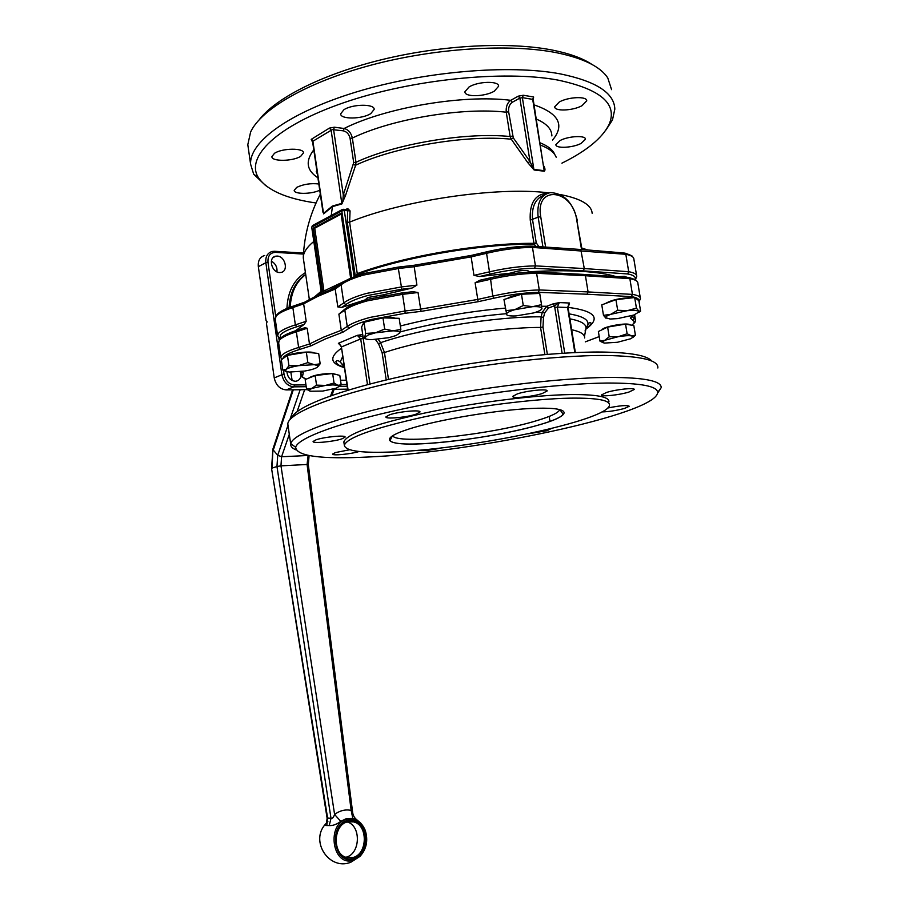 <?xml version="1.0" encoding="UTF-8"?>
<svg xmlns="http://www.w3.org/2000/svg" width="909" height="909" viewBox="0 0 909 909"><rect width="100%" height="100%" fill="white"/><g stroke="black" fill="none" stroke-linecap="round" stroke-linejoin="round"><path stroke-width="1.36" d="M286.471 334.342L291.187 332.296M320.173 363.805L318.661 353.487L306.333 352.181L287.449 355.362L281.324 359.771L282.801 370.065L286.062 369.384L285.506 371.088L289.255 372.054L304.674 371.054C310.673 370.008 314.821 368.793 317.127 367.384L317.877 365.668L314.253 364.668L298.595 365.657C292.459 366.736 288.278 367.975 286.062 369.384L288.948 365.782L298.595 365.657L307.844 362.611L314.253 364.668L320.173 363.805L317.355 367.236M285.074 357.078L286.812 355.828M288.164 355.237C295.243 352.374 312.264 350.954 314.344 353.033M365.498 299.595L367.702 297.538L383.268 294.857L384.302 295.516M365.191 338.625L363.225 337.989L361.6 326.99L363.998 322.263L365.668 333.421L375.372 332.83L368.1 335.035L364.554 337.887C364.918 338.977 367.247 339.568 371.542 339.659L388.836 337.682L396.051 335.535L399.778 332.967C399.983 331.683 397.733 330.967 393.029 330.819L375.372 332.83L384.655 329.081L393.029 330.819L400.858 329.433L399.619 333.296M366.395 321.718L367.384 321.252C374.224 318.139 391.211 316.275 395.017 318.207M509.199 274.2L510.04 273.2L517.8 271.109C524.618 270.098 528.481 270.314 529.402 271.757L529.447 272.121M506.79 314.889L503.961 299.493L521.471 294.232L523.266 305.526L532.663 306.663L514.71 309.696C509.142 311.389 506.381 312.935 506.415 314.321L506.427 314.344C506.961 315.65 510.108 316.173 515.869 315.934L533.458 312.969C538.537 311.457 541.355 310.026 541.934 308.662L541.957 308.344C541.605 307.003 538.514 306.435 532.663 306.663L541.514 304.651L541.787 308.98M507.245 298.504C510.119 296.743 514.846 295.266 521.448 294.084C528.072 293.028 533.015 292.857 536.276 293.584M615.938 276.575C607.632 274.018 596.304 272.291 581.953 271.382C566.886 270.473 549.366 270.598 529.402 271.757L529.833 272.098M618.063 276.711L624.256 276.336L627.085 277.325M606.008 318.275L603.485 315.366L601.769 304.867L615.938 299.663L634.675 297.55L636.425 308.117L638.766 311.094L634.732 310.287L627.301 310.673L610.791 314.309C607.212 315.616 605.474 316.741 605.553 317.696L610.132 319.025L617.45 318.627L633.687 315.082L639.118 311.935L638.766 311.094L640.584 311.105L638.857 312.378M605.485 303.515C611.541 299.959 620.177 298.004 631.391 297.641L632.823 297.766M630.869 338.705L633.255 336.944L631.516 335.853C628.63 335.455 624.256 335.716 618.393 336.648L604.769 340.307L602.531 342.045L604.405 343.091L617.381 342.284L630.869 338.705M603.315 342.829L599.94 341.091L598.383 331.512L607.621 327.092L625.54 324.104L633.834 325.604L635.414 335.205L632.846 337.534M599.94 341.091L604.769 340.307L609.212 336.784L618.393 336.648L627.13 333.796L631.516 335.853L635.414 335.205M310.469 391.234L322.74 391.075L336.33 388.143L339.137 386.348L337.841 385.302L332.876 384.905L325.502 385.427L311.719 388.427L309.037 390.393L310.469 391.234M309.799 391.04L306.549 389.029L305.174 379.553L315.15 375.565L332.649 373.508L334.046 383.041L337.841 385.302L341.205 384.882L338.807 386.825M308.833 378.087C312.378 375.542 319.525 373.997 330.308 373.429L335.898 374.394M326.763 825.52L327.649 818.327L271.552 468.385L327.115 818.191L326.581 822.611L327.888 821.634C324.752 824.406 324.377 825.702 326.763 825.52L329.206 825.554C332.853 825.792 336.705 824.406 340.761 821.384L334.603 814.464C333.512 817.452 332.308 818.748 331.012 818.35L327.081 818.009M547.343 354.351L542.98 327.013L543.491 317.457L544.752 312.764L548.4 308.083L546.832 306.265L542.366 312.128L541.105 316.821L540.571 327.445L544.889 354.555M548.4 308.083L554.717 305.685L553.138 303.856L546.832 306.265L541.719 306.265M362.839 335.33L363.043 336.739M628.267 277.393L629.857 278.677C635.266 279.597 637.936 281.131 637.879 283.278L640.288 297.811M535.821 271.973L583.942 274.427L585.441 275.734L629.857 278.677L632.448 294.402L631.312 296.618C636.766 297.47 639.3 298.947 638.925 301.061M478.145 301.697L493.644 298.266L492.746 296.107L477.702 299.447L420.572 309.14L405.073 310.992L402.551 294.334L418.038 292.505L421.026 311.378L478.145 301.697L475.112 282.767L490.121 279.381C506.563 275.563 522.05 273.529 536.617 273.279L539.276 289.96C524.72 290.301 509.21 292.357 492.746 296.107L490.406 277.836C506.233 274.154 521.175 272.2 535.219 271.939L536.617 273.279L585.441 275.734L588.078 291.925L539.276 289.96L538.401 292.334L587.055 294.232L588.078 291.925L632.448 294.402C637.857 295.232 640.515 296.675 640.436 298.72L639.05 301.833M368.122 299.197L401.994 292.937L402.551 294.334L367.497 300.811C356.782 303.799 349.226 306.912 344.841 310.139L347.249 326.456L349.249 328.183C353.521 325.195 360.839 322.297 371.202 319.491L405.05 313.298L405.073 310.992L369.974 317.411C359.237 320.343 351.658 323.354 347.249 326.456L341.273 330.297L323.468 337.205L309.48 343.988L298.629 347.454L296.368 331.819L307.197 328.251L309.48 343.988L311.208 345.75L325.206 339.012L343.045 332.115L341.273 330.297L338.887 314.116L344.841 310.139L346.045 308.276C350.351 305.163 357.601 302.163 367.781 299.288M607.701 408.027C620.006 405.562 627.187 404.971 629.255 406.266L624.426 408.471C616.279 410.595 608.791 411.743 601.963 411.913M315.991 439.831C324.104 436.899 346.17 434.843 345.125 437.093L342.079 438.797C333.876 441.706 312.23 443.74 313.094 441.49L315.991 439.831M517.346 393.892C527.175 390.563 548.229 388.518 547.127 390.972L542.321 393.483C532.424 396.767 511.824 398.778 512.756 396.347L517.346 393.892M389.484 414.845C398.574 411.572 421.106 409.493 419.981 412.004L416.208 414.129C407.027 417.356 384.962 419.401 385.905 416.901L389.484 414.845M359.089 451.5C351.272 454.057 331.842 455.943 332.626 454.057L335.398 452.568L349.647 449.773M551.07 428.616L547.161 430.673L527.947 433.843M606.598 392.427C616.279 389.37 635.209 387.393 634.209 389.518L628.937 392.052C619.199 395.074 600.667 397.017 601.542 394.904L606.598 392.427M570.375 398.142C597.008 397.835 610.041 400.187 609.473 405.198C607.826 420.515 472.532 448.751 395.245 451.83C362.384 453.352 345.42 451.171 344.341 445.296C346.863 437.672 373.519 428.196 424.333 416.856C473.032 406.505 533.549 398.812 570.375 398.142M344.034 443.183L343.852 441.944C346.352 434.207 372.997 424.639 423.787 413.243C472.464 402.846 532.969 395.176 569.807 394.586C596.44 394.336 609.484 396.767 608.928 401.858M607.132 383.041C640.777 382.973 657.605 386.155 657.616 392.563C656.446 414.299 473.623 452.546 367.963 457.022C320.627 459.363 296.539 456.125 295.675 447.296C297.573 438.047 339.807 422.242 407.425 407.971C474.896 393.711 558.16 383.45 607.132 383.041M295.993 449.875C292.3 448.33 290.539 446.421 290.71 444.149L290.789 443.637C292.493 434.002 335.557 417.606 404.903 402.869C474.1 388.132 559.626 377.655 609.757 377.417C644.186 377.496 661.332 380.894 661.218 387.62L657.548 393.267M288.085 425.81L287.812 423.946C288.119 413.527 330.251 396.097 399.721 380.757C469.033 365.418 555.558 354.987 606.178 355.499C641.527 356.123 658.752 360.282 657.832 367.997M291.823 417.72C295.516 407.027 338.568 390.075 405.482 375.565C472.282 361.066 553.74 351.476 602.076 352.044C630.778 352.522 647.333 355.521 651.753 361.055M301.027 375.826C300.345 379.03 298.572 380.848 295.709 381.246L295.255 381.269C290.38 380.598 287.596 377.405 286.892 371.69M279.586 272.541C271.507 272.575 267.916 257.315 275.734 256.179L277.211 256.077C285.324 256.145 288.801 271.405 280.926 272.45L279.586 272.541M290.21 307.174C290.971 292.607 296.141 281.722 305.719 274.541M548.843 192.867L548.059 192.788C496.768 186.447 402.108 200.423 349.601 222.137L350.067 210.899L347.749 208.593L345.681 209.468M592.145 213.297C591.498 204.832 580.874 198.582 560.285 194.537M556.194 157.246C554.285 152.348 548.9 148.247 540.037 144.94M331.24 215.49L332.433 206.616L341.886 203.934L345.625 195.208L355.646 165.199C395.176 146.667 466.885 134.612 511.278 139.202L513.29 137.85L508.631 111.739C508.267 107.421 509.494 104.262 512.335 102.251L510.756 100.32C507.279 102.842 505.779 106.808 506.256 112.205L510.131 136.532L511.278 139.202L527.822 162.722L534.117 169.983L544.298 171.222C545.377 170.244 545.184 168.449 543.707 165.858M322.786 210.933L322.922 211.797M353.453 164.597L355.646 165.199L355.976 162.291L352.351 138.054C351.135 132.794 348.386 129.601 344.091 128.487L343.307 130.828C346.829 131.68 349.09 134.202 350.079 138.407L353.703 162.643L343.295 194.924L342.852 200.912L341.989 203.309L332.33 206.082L323.513 213.376L312.889 141.236L332.251 129.612L343.307 130.828M343.602 209.286L347.681 209.763L347.295 222.319L349.601 222.137L357.26 273.632L355.703 276.222M347.261 209.559L347.749 208.593M473.953 275.37L479.6 276.506L489.86 274.143C505.643 270.462 520.539 268.507 534.56 268.28L535.424 265.882C520.868 266.087 505.381 268.121 488.962 271.961L473.953 275.37L470.93 255.486L413.993 265.292L416.913 285.131L401.426 286.937L401.414 289.267L412.027 288.062L416.913 285.131M534.56 268.28L583.26 270.871L584.282 268.553L535.424 265.882L532.481 247.407L531.117 246.089C517.062 246.203 502.132 248.146 486.338 251.907L486.383 251.929C502.12 248.18 517.005 246.248 531.026 246.134M583.26 270.871L627.562 273.939L628.698 271.711L584.282 268.553L580.771 249.498L531.72 246.123M534.117 169.983L530.038 161.632L513.29 137.85M543.059 163.7L544.184 170.676L533.89 169.415L522.368 97.649L532.685 99.354L532.822 100.195M317.889 295.095L304.651 302.186L303.651 303.856L306.185 321.275L295.368 324.888C286.426 327.74 280.801 330.546 278.495 333.319L277.586 335.455L278.836 337.716M363.93 273.564C353.76 276.529 346.522 279.665 342.216 282.983L341.091 284.812L343.761 302.89L337.83 306.935L335.182 289.017L341.091 284.812C345.454 281.392 352.976 278.143 363.657 275.041L398.642 268.485L414.106 266.712L471.078 256.895L486.054 253.429C502.45 249.52 517.925 247.509 532.481 247.407L625.824 254.293L624.278 253.02L580.556 249.373M547.854 193.151C535.253 193.958 529.379 202.957 530.242 220.148L533.947 243.317C480.872 242.976 403.073 256.429 357.26 273.632M581.942 105.739C572.715 110.83 554.308 111.546 554.717 106.751L559.319 101.978C568.466 96.797 587.259 96.07 586.725 100.876L581.942 105.739M370.792 113.591C362.168 119.284 340.227 119.522 340.67 113.841L343.875 109.762C352.408 103.944 374.792 103.717 374.178 109.398L370.792 113.591M319.729 190.208C311.742 194.31 293.812 194.424 294.198 190.322L296.709 187.379C303.356 184.22 310.719 183.084 318.82 183.97M300.72 156.291C292.982 161.438 271.45 161.722 271.893 156.621L274.484 153.314C282.131 148.065 304.061 147.803 303.47 152.905L300.72 156.291M494.28 91.173C484.952 96.831 464.476 97.308 464.919 91.775L469.044 86.98C478.282 81.196 499.189 80.731 498.609 86.264L494.28 91.173M581.044 143.463C572.522 147.906 555.49 148.712 555.888 144.622L560.137 140.497C568.602 135.975 585.964 135.157 585.464 139.259L581.044 143.463M591.85 64.38C582.726 58.312 569.738 53.586 552.899 50.177C509.949 41.598 443.035 44.882 383.155 59.324C323.24 73.799 276.336 97.604 259.463 119.42M611.587 89.661L607.791 77.992C600.519 66.721 583.521 58.312 556.797 52.756C510.006 43.393 435.047 48.063 370.974 65.164C306.844 82.287 261.156 109.182 250.611 132.01L247.805 144.679L248.396 148.837M606.008 129.93L612.484 119.908L614.825 109.114C614.291 92.979 596.099 81.231 560.239 73.879C508.972 64.198 423.56 71.447 356.283 91.979C288.857 112.5 249.214 142.156 250.6 164.199L253.679 174.176L265.746 185.663M561.921 163.165C586.703 150.883 602.428 137.975 609.087 124.431C617.893 103.99 600.781 89.184 557.762 80.049C503.654 69.959 410.97 79.481 343.829 102.683C276.438 125.828 245.419 157.018 258.304 177.482C266.882 190.151 286.13 198.662 316.037 203.002M264.689 255.497C259.951 256.917 257.838 260.644 258.338 266.667L266.042 320.604L267.098 321.706L266.473 323.604L274.234 377.917C275.916 385.257 279.915 389.257 286.221 389.904L307.344 389.654M332.376 389.347L347.602 389.154M636.584 275.45L633.903 259.326C633.937 257.02 631.244 255.338 625.824 254.293L628.698 271.711C634.118 272.655 636.8 274.234 636.743 276.438L635.311 279.836M340.239 284.517L330.421 289.596M538.867 246.6L536.253 242.862L534.219 244.123L535.799 246.396M341.125 214.092L314.73 228.216L323.922 290.982M345.874 280.586L322.593 291.619L313.287 228.114L314.73 228.216M313.287 228.114L341 213.251L350.635 278.234M356.578 274.734C402.38 257.417 480.793 243.805 534.219 244.123L533.947 243.317L536.253 242.862L532.549 219.694C531.447 206.548 535.515 198.219 544.741 194.742M275.268 319.298L276.052 316.298C278.347 313.412 283.949 310.492 292.857 307.56L303.651 303.856L317.514 296.482L335.182 289.017L336.205 287.301L341.261 283.733M543.412 165.892L533.242 99.706L533.628 96.979L523.3 95.252L518.278 96.161L510.756 100.32C463.249 94.297 385.814 107.467 344.091 128.487L334.353 127.203L329.41 128.101L311.208 139.372L312.31 140.975M280.165 338.546L280.449 334.876C282.688 332.217 288.13 329.512 296.754 326.774L304.276 324.32L306.185 321.275M337.83 306.935L341.807 307.39L345.761 304.617C350.01 301.47 357.294 298.436 367.622 295.527L401.414 289.267M313.81 241.464C307.06 247.032 303.549 252.202 303.288 256.986L303.651 260.349M354.146 276.802L344.295 210.49L350.067 210.899M345.625 195.208L343.295 194.924L333.58 129.567L334.353 127.203M341.886 203.934L331.103 130.01L329.41 128.101M544.298 171.222L532.685 99.354L533.628 96.979M527.822 162.722L530.038 161.632L519.857 98.104L522.368 97.649L523.3 95.252M365.52 299.754L341.807 307.39M304.276 324.32L295.402 330.796M510.04 273.2L479.6 276.506M412.027 288.062L383.268 294.857M276.961 271.859C277.359 267.11 275.495 263.542 271.348 261.144M292.13 380.496L290.846 372.145M441.729 447.842C430.241 450.387 422.378 451.182 418.14 450.25M375.519 339.568L378.644 344.034L382.155 352.862L383.337 352.772L384.462 352.522L380.598 342.682L378.292 339.352M301.765 372.213L300.743 371.611M598.486 336.898L585.271 341.875L598.065 337.023M632.164 315.593L630.346 318.093L631.755 316.684M307.197 328.251L304.913 327.717L297.186 330.228L296.368 331.819C287.426 334.648 281.79 337.421 279.472 340.136L278.552 342.227L280.745 357.487L281.835 359.396M418.038 292.505L412.834 291.698L402.142 292.948L412.834 291.698M345.022 309.026L338.887 314.116M564.728 353.112L557.342 307.106L554.785 307.537L554.717 305.685L559.308 302.595L569.545 303.015L568.352 304.867M490.201 277.904L479.907 280.245L475.112 282.767M362.714 334.535L357.294 335.341L362.702 336.728L363.202 338.5L369.974 384.007M375.872 340.034L376.519 339.5M602.11 329.74C602.792 326.661 628.369 322.138 629.721 324.865M329.206 825.554L331.012 818.35L276.961 466.51L280.972 465.851L281.574 456.761L308.412 455.466M340.761 821.384L346.602 818.475L352.806 818.361L351.158 810.385C345.329 809.203 339.818 810.567 334.603 814.464L280.972 465.851L307.083 464.476L351.158 810.385L352.749 813.135C353.34 815.759 354.465 817.77 356.112 819.179M352.806 818.361L356.317 819.361L360.805 823.213M308.128 455.409L307.083 464.476L308.31 464.613L352.726 813.021M287.948 425.389L277.734 455.239L281.574 456.761L289.301 434.309M332.649 373.508L339.818 375.451L341.205 384.882M315.15 375.565L316.548 385.132L325.502 385.427L334.046 383.041M306.549 389.029L311.719 388.427L316.548 385.132M607.621 327.092L609.212 336.784M625.54 324.104L627.13 333.796M634.675 297.55L638.857 300.674L640.584 311.105M615.938 299.663L617.677 310.264L627.301 310.673L636.425 308.117M603.485 315.366L610.791 314.309L617.677 310.264M521.471 294.232L539.719 293.425L541.514 304.651M505.722 310.685L514.71 309.696L523.266 305.526M363.998 322.263L382.984 317.877L399.176 318.32L400.858 329.433M382.984 317.877L384.655 329.081M363.225 337.989L364.668 337.284L365.668 333.421M306.333 352.181L307.844 362.611M287.449 355.362L288.948 365.782M285.915 371.349L282.801 370.065M353.487 859.039C333.751 865.448 327.91 824.338 347.942 820.361C367.406 814.555 373.201 854.528 353.487 859.039M347.329 819.077C325.956 823.293 332.183 867.163 353.237 860.312L359.93 856.426C366.566 849.097 368.327 840.382 365.213 830.269C361.35 821.452 355.396 817.714 347.329 819.077M345.92 857.244C360.453 854.142 361.418 825.667 347.227 821.975M347.84 821.804L353.646 821.906C368.236 825.054 367.668 854.358 352.84 857.539L346.352 857.426C332.024 853.96 333.217 824.372 347.84 821.804L353.646 821.906L347.715 821.838M348.045 821.088C328.785 824.929 334.398 864.459 353.385 858.301C372.36 853.971 366.781 815.487 348.045 821.088M540.116 424.594C571.681 415.47 573.329 407.334 537.424 408.243C501.95 409.005 438.149 419.435 408.073 429.309C377.462 439.195 386.473 445.478 421.356 443.831C455.886 442.297 508.972 433.729 540.116 424.594M559.796 409.47C558.796 412.629 551.059 416.379 536.571 420.708C490.871 434.82 395.847 445.058 392.643 435.638M542.98 327.013L540.571 327.445C496.768 327.331 424.867 338.921 384.462 352.522L388.495 379.405M348.124 390.143L341.432 347.113M367.486 384.666L360.703 338.921L341.75 346.806L338.375 343.295L357.294 335.341L360.703 338.921L363.202 338.5M567.659 307.981L574.852 352.59M278.654 342.932L279.472 339.659M282.733 358.748L283.631 357.044C285.903 354.544 291.357 351.976 300.015 349.329L298.629 347.454C289.664 350.215 284.017 352.885 281.676 355.487L280.745 357.487M631.812 325.24C636.164 321.286 634.698 322.831 635.516 320.263L633.721 315.071M630.346 318.093L632.925 320.286L634.266 318.32L631.96 316.423M632.925 320.286C634.868 321.57 634.471 323.218 631.71 325.229M305.435 272.598C293.868 279.79 287.698 291.744 286.926 308.458M289.096 307.594C289.948 292.471 295.482 281.392 305.685 274.348M353.703 162.643L355.976 162.291C395.176 143.861 466.124 131.941 510.131 136.532L512.506 136.066M350.079 138.407L352.351 138.054C391.393 119.022 462.215 107.057 506.256 112.205L508.631 111.739M512.335 102.251L519.857 98.104L518.278 96.161M323.615 213.876L332.433 206.616M312.605 141.724L312.298 139.986L311.208 139.372M577.26 220.262C572.965 202.525 564.012 193.299 550.422 192.594C540.798 194.765 536.708 202.957 538.151 217.16L530.242 220.148M343.807 209.422L342.034 209.729L341.795 210.933L344.295 210.49L343.807 209.422M545.605 247.043L540.73 216.706L538.151 217.16L542.923 246.873M540.73 216.706C534.935 184.527 572.75 188.958 576.749 220.069L582.01 249.498M576.749 220.069L581.521 249.452M364.259 273.461L398.085 267.121L401.426 286.937L366.395 293.437C355.692 296.459 348.147 299.606 343.761 302.89L345.761 304.617M296.754 326.774L295.368 324.888L292.857 307.56L293.652 305.992L304.163 302.379M321.763 293.3L311.753 227.352M351.715 277.779L341.795 210.933L312.037 226.943L312.935 225.352L342.114 209.627M398.062 267.155L364.339 273.484M275.722 316.321L267.985 262.337L265.848 262.712C265.337 256.645 267.451 252.907 272.2 251.475L274.552 251.27L275.484 252.361L303.447 254.065M346.92 384.473L341.148 384.53M305.947 384.871L294.584 384.984L293.937 386.848L306.219 386.711M294.584 384.984C289.051 384.393 285.54 380.86 284.062 374.394L281.904 374.747C283.608 382.144 287.619 386.177 293.937 386.848L286.221 389.904M284.062 374.394L283.483 370.383M279.143 340.136L278.79 337.682M339.137 386.359L347.181 386.28M258.338 266.667L265.848 262.712L281.904 374.747L274.234 377.917M486.338 251.907L489.86 274.143M316.593 295.72L321.207 292.016M587.782 249.975L581.771 248.043M267.985 262.337C267.621 255.986 270.121 252.657 275.484 252.361M398.21 267.11L413.959 265.292L398.244 267.132M470.907 255.52L414.004 265.314M486.11 251.998L470.942 255.509L486.145 251.963M627.562 273.939C633.675 275.041 636.152 276.927 634.971 279.597M347.295 222.319L355.328 276.359M321.104 291.3L315.014 296.493M581.896 248.782L585.248 249.759M313.787 149.837C305.174 161.086 306.549 170.403 317.911 177.8M552.57 140.066C565.091 124.987 558.751 113.193 533.549 104.705M551.831 135.475C551.627 128.839 546.298 123.306 535.833 118.852M554.808 154.644C553.002 149.917 547.945 145.906 539.662 142.645M309.23 298.709L309.094 299.595M378.644 344.034L380.598 342.682C421.924 328.41 496.109 316.412 541.105 316.821L543.491 317.457M400.233 331.921C433.911 323.047 469.26 316.968 506.29 313.696M536.003 312.162L544.752 312.764M400.335 326.013C433.627 317.457 468.624 311.48 505.313 308.094M535.151 271.973C521.13 272.223 506.233 274.177 490.44 277.847L490.406 277.836M553.138 303.856L559.308 302.595L557.342 307.106L567.58 307.492L569.545 303.015L568.102 307.674L575.352 352.567M346.295 380.223L340.523 380.235L346.295 380.235M306.39 379.064C303.288 378.189 302.061 376.974 302.708 375.44L303.276 372.77M301.413 372.054L300.879 374.031L302.708 375.44M300.527 371.645L300.697 374.781L301.765 376.542M300.015 349.329L311.208 345.75M343.045 332.115L349.249 328.183M587.055 294.232L631.312 296.618M405.05 313.298L421.026 311.378M493.644 298.266C509.472 294.675 524.379 292.698 538.401 292.334M401.994 292.937L368.179 299.209M554.785 307.537L562.126 353.271M344.363 367.156L340.216 361.987L342.784 356.385M344.057 367.52C329.922 363.407 329.092 356.953 341.568 348.17M344.511 368.134L343.318 365.361L343.761 363.021M382.155 352.862L386.211 379.951M571.147 329.615C580.397 331.535 584.885 334.307 584.635 337.955M569.398 318.764C581.158 320.911 586.68 324.206 585.964 328.672L585.055 330.978M568.602 313.81C582.283 316.002 588.725 319.582 587.918 324.524L586.362 327.819M568.068 307.367C595.281 310.912 601.201 318.173 585.851 329.172M333.069 389.336L330.615 395.847M300.152 389.734L289.914 419.64M297.095 411.663L304.651 389.688M293.277 389.825L273.268 450.069L277.734 455.239L276.961 466.51L272.018 468.124L272.95 448.955L292.562 389.836M272.916 449.069L271.564 468.408M285.199 370.645L283.926 370.133M318.093 366.361L318.775 365.85M633.243 336.978L635.277 335.341M325.536 824.077C309.594 841.132 329.228 871.072 350.863 862.221L359.93 856.426C366.588 849.074 368.35 840.359 365.213 830.269M392.495 435.729L390.131 440.342C394.461 450.228 493.155 438.786 540.014 424.594C550.911 421.39 558.206 418.435 561.887 415.731L563.08 414.186L559.819 409.482M339.375 343.727L341.409 347.056L347.772 390.256M584.612 274.473L628.244 277.393M549.184 416.424L549.979 421.424M657.616 392.563L661.218 387.62M275.734 256.179L273.143 257.554M312.412 225.614L311.73 227.273L321.422 293.459M276.972 314.605C279.449 311.73 284.869 308.912 293.232 306.128M258.304 177.482L253.679 174.176M609.087 124.431L612.484 119.908M250.6 164.199L247.805 144.679M279.904 338.762L277.586 335.455L275.154 318.548L276.063 315.787M303.515 253.054L274.859 251.293M625.165 253.191C630.676 255.065 633.119 256.247 632.482 256.724M318.559 294.777L335.682 287.528M309.344 299.459L303.265 257.747M322.99 212.32L312.582 141.634L311.56 140.577L312.298 140.861M316.832 170.472L316.264 171.381L317.389 174.255M551.808 134.941L551.899 135.941M320.32 194.185C310.037 213.865 304.356 234.795 303.288 256.986M287.812 423.946L290.71 444.149M295.675 447.296L290.789 443.637M343.852 441.944L344.341 445.296M300.243 371.679L301.606 376.383C303.583 377.383 298.686 375.542 306.322 379.098M632.653 315.434L630.653 318.014M303.117 372.792L300.549 371.633M280.517 338.375L281.733 337.25C284.506 334.989 289.505 332.694 296.754 330.365M490.224 277.881L479.907 280.245M629.164 277.552C634.823 279.393 637.209 280.461 636.311 280.756M344.261 366.395L340.216 361.987C338.159 360.316 336.705 360.225 335.876 361.691L336.944 363.657C339.307 365.077 336.171 364.236 343.841 367.156M339.364 343.716L339.943 344.17M585.953 328.683C589.714 325.695 591.395 323.843 590.986 323.115C590.373 321.877 589.339 322.343 587.918 324.524L585.964 328.672L584.453 336.455M634.607 314.753L635.391 319.536M331.819 395.426L334.137 389.325M308.31 464.59L309.094 455.591M339.137 386.348L340.83 385.052M309.037 390.393L307.583 389.825M602.531 342.193L600.497 341.466M639.118 311.935L639.72 311.446"/></g></svg>
